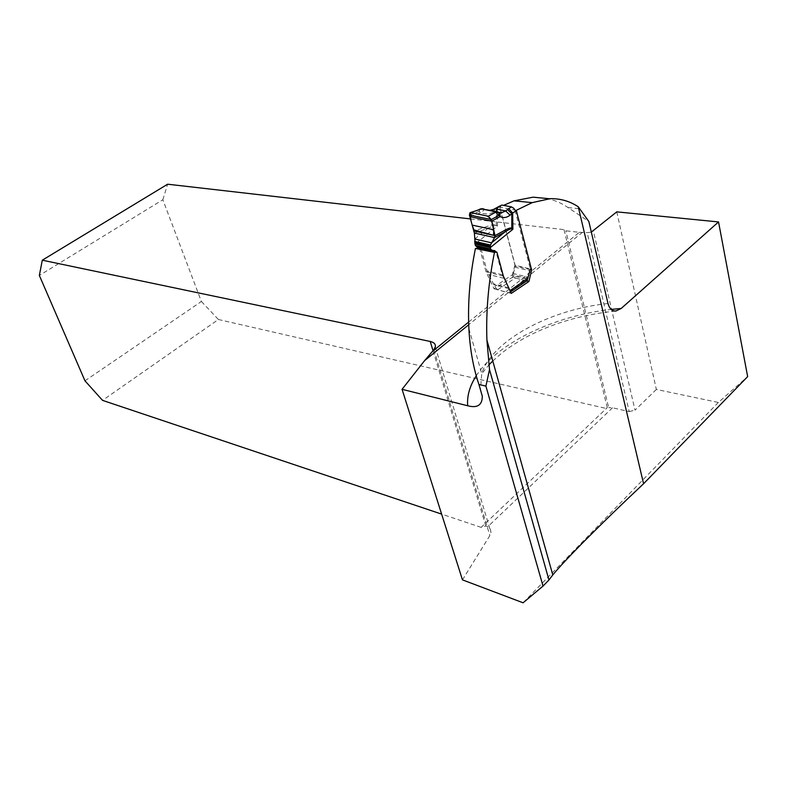 <?xml version="1.0" encoding="UTF-8"?>
<svg xmlns="http://www.w3.org/2000/svg" width="787" height="787" viewBox="0 0 787 787"><rect width="100%" height="100%" fill="white"/><g stroke="black" fill="none" stroke-linecap="round" stroke-linejoin="round"><path stroke-width="0.59" stroke-dasharray="3.94 2.95" d="M516.272 210.326L499.873 207.119L503.572 205.368M616.772 211.86L656.358 389.447L718.334 402.452L747.65 376.609M468.629 322.08L579.291 232.332L565.833 230.778L564.023 229.637L607.249 407.686L608.666 407.636L565.833 230.778M470.587 218.934L564.023 229.637M591.332 232.096L587.181 232.667L629.207 411.591L612.512 407.784L608.666 407.636M579.291 232.332L587.181 232.667M582.646 232.145L468.718 324.746M656.358 389.447L635.02 410.155L593.359 231.014M718.334 402.452L523.089 602.793M462.461 579.862L489.858 535.563L490.99 532.543L490.39 529.238L487.812 526.68L485.835 526.001L481.152 527.379L607.249 407.686M629.207 411.591L635.02 410.155M84.976 380.819L201.393 301.48L162.84 199.741L39.35 275.45M201.393 301.48L218.402 319.502L102.526 400.367M218.402 319.502L606.334 408.473M481.152 527.379L441.615 514.108M162.84 199.741L167.631 184.207M546.119 198.413C554.117 199.908 561.416 202.967 568.037 207.581L588.863 221.531M479.549 248.062L486.032 271.722L494.039 288.809L512.406 277.299L515.357 266.016L501.378 212.854M501.358 212.795L499.873 207.119M526.71 280.91L512.406 277.299M530.399 269.666L515.357 266.016M511.245 293.394L494.039 288.809M503.355 276.119L486.032 271.722M490.567 210.326L483.848 208.988M507.054 284.255L502.263 274.791L496.125 251.958M509.966 290.629L509.809 292.41L508.5 292.754L497.64 289.852L494.767 286.606L487.045 270.944L480.877 248.377M498.141 206.853L497.236 209.952L499.971 208.211L514.973 265.209L530.31 268.918L514.993 210.08M514.973 265.209L512.691 273.364L512.691 275.706L527.743 279.493M477.168 247.108L479.342 246.98L480.709 247.935M497.64 289.852L515.2 278.008L526.119 280.762L508.5 292.754M526.916 280.772L526.119 280.762M515.2 278.008L512.691 275.706M469.878 216.641L480.877 212.687C485.117 214.497 489.475 214.251 493.931 211.959L497.236 209.952L497.512 225.987L496.528 225.003C495.161 224.236 492.17 224.649 487.586 226.272L474.168 231.024M479.677 209.204L479.067 211.526L480.877 212.687L484.703 209.391M474.384 233.08L488.137 228.2C492.406 226.154 495.112 225.298 496.263 225.613L497.512 225.987L474.974 244.147M474.718 238.982L488.137 228.2L487.586 226.272M499.971 208.211L500.375 205.427M469.396 215.008L479.067 211.526L481.496 209.558L484.094 209.096L499.086 212.5M496.263 225.613L496.567 207.758M494.502 208.86L493.931 211.959M481.496 209.558L481.388 208.752M476.233 375.842C496.981 343.25 553.91 315.813 611.184 309.419M612.512 407.784L487.812 526.68M485.835 526.001L433.037 350.756M607.997 303.526C549.818 309.498 491.836 340.751 481.752 373.677L480.414 389.634M433.922 349.625L489.858 535.563M568.037 207.581L579.783 208.752M527.752 278.539L512.455 274.702L494.767 286.606M514.865 267.137L530.192 270.876M512.691 273.364L527.998 277.181M492.554 250.679L477.306 247.108M494.482 250.551L479.234 246.99M502.263 274.791L487.045 270.944M503.65 278.244L488.442 274.358M508.658 287.757L493.902 283.881M509.091 288.711L494.285 284.815M468.895 328.681L481.752 373.677L488.884 364.942M492.77 361.007L501.299 353.481C505.825 350.038 508.235 347.569 524.368 338.115C551.116 323.614 581.652 314.574 615.995 310.993M435.3 346.929L490.99 532.543M549.09 198.698L550.388 198.816M509.809 292.41L510.556 291.898M490.281 210.277L498.653 212.254M492.406 250.679L491.718 250.512M494.6 250.551L479.342 246.98"/><path stroke-width="1.18" d="M643.579 483.739L578.248 206.774C569.808 201.197 560.482 198.491 550.261 198.658L532.179 202.633L516.272 210.326L531.638 269.961L528.923 281.471L511.245 293.394L503.355 276.119L496.922 252.145L494.462 252.401C488.412 282.454 485.894 311.691 486.917 340.132L489.504 369.585L548.962 579.98L552.779 574.933C565.735 559.114 601.996 522.794 643.579 483.739L747.65 376.609L718.541 221.934L616.772 211.86L591.332 232.096M503.572 205.368L514.019 200.852L533.104 197.173L546.119 198.413M468.718 324.746L424.685 360.535L433.922 349.625L435.3 346.929C435.772 344.185 434.08 342.355 430.233 341.46L42.301 260.192L167.631 184.207L470.587 218.934M424.685 360.535L402.059 389.319L467.685 405.758C477.355 408.315 482.234 405.148 482.313 396.235L478.929 384.489L485.913 386.112L489.504 369.585M718.541 221.934L621.199 308.465L615.995 310.993C612.197 311.308 609.532 308.819 607.997 303.526L588.863 221.531L578.248 206.774M548.962 579.98L543.03 586.079L523.089 602.793L462.461 579.862L402.059 389.319M42.301 260.192L39.35 275.45L84.976 380.819L102.526 400.367L441.615 514.108M543.03 586.079L485.913 386.112M478.929 384.489C473.312 367.932 469.967 349.33 468.895 328.681C467.635 302.857 469.819 276.119 475.446 248.456L479.549 248.062L496.922 252.145M528.923 281.471L526.71 280.91M531.638 269.961L530.399 269.666M494.462 252.401L475.446 248.456M483.848 208.988L482.461 208.703M482.451 208.703L470.065 212.647M498.653 212.254L501.408 212.805L499.873 213.395L497.718 211.821L496.095 211.851L499.115 213.09L498.683 215.51L495.682 212.215L496.095 211.851L481.418 208.909L496.823 211.575M480.709 247.935L496.125 251.958L494.6 250.551L492.406 250.679L490.567 248.977L490.163 247.492L490.468 245.013L494.57 237.576L474.384 233.08L475.318 245.426L477.168 247.108L491.718 250.512M530.31 268.918L527.752 278.539L509.966 290.619L507.054 284.255M527.752 278.539L526.916 280.772M474.168 231.024L495.003 235.618L505.244 230.05C508.736 228.161 510.999 227.571 512.042 228.289L512.898 229.253L511.776 228.909C510.842 228.624 508.609 229.607 505.067 231.85L494.57 237.576L495.003 235.618L491.275 219.553L488.284 216.218L470.774 212.628L469.996 212.677L469.396 215.008L474.384 233.08M470.774 212.628L485.815 215.717C493.331 217.045 494.521 232.155 493.282 235.244L473.941 229.893C471.019 222.751 469.957 216.996 470.774 212.628L480.454 209.155M488.284 216.218L495.682 212.215M469.878 216.641L491.698 221.206L500.119 216.602L498.683 215.51L491.275 219.553L469.396 215.008M505.244 230.05L505.067 231.85L491.55 242.819L474.718 238.982M515.426 211.25L512.671 213.011L508.727 208.663L511.471 206.902L501.909 205.053L496.872 207.591M511.471 206.902L513.685 208.221L514.993 210.08M498.141 206.853L501.909 205.053M499.165 206.794L495.367 208.889L490.567 210.326M499.086 212.5L501.417 212.815M501.427 212.805L505.677 210.936L510.055 215.195C506.671 217.753 503.355 218.225 500.119 216.602L499.883 213.405L498.624 212.244M490.212 247.689L512.898 229.253L512.671 213.011L510.055 215.195M490.281 210.277L495.367 208.889L505.677 210.936L507.467 209.549L511.845 213.798L511.776 228.909M497.718 207.63L496.567 207.758M514.019 200.852L532.179 202.633M432.624 351.287L468.629 322.08M467.685 405.758C466.898 395.871 469.75 385.905 476.233 375.842M611.184 309.419L621.199 308.465M433.037 350.756L430.233 341.46M480.414 389.634L482.313 396.235M507.467 209.549L508.727 208.663M490.567 248.977L475.318 245.426M493.705 229.765L472.485 225.18M490.468 245.013L474.689 241.393M490.242 245.77L474.709 242.189M490.114 246.793L474.797 243.252M490.163 247.492L474.915 243.95M552.779 574.933L486.917 340.132M488.884 364.942L492.77 361.007M533.104 197.183L549.09 198.698M510.556 291.898L527.447 280.408M496.587 207.738L494.502 208.86M499.106 213.09L496.843 211.585M479.804 209.155L481.388 208.752"/></g></svg>
